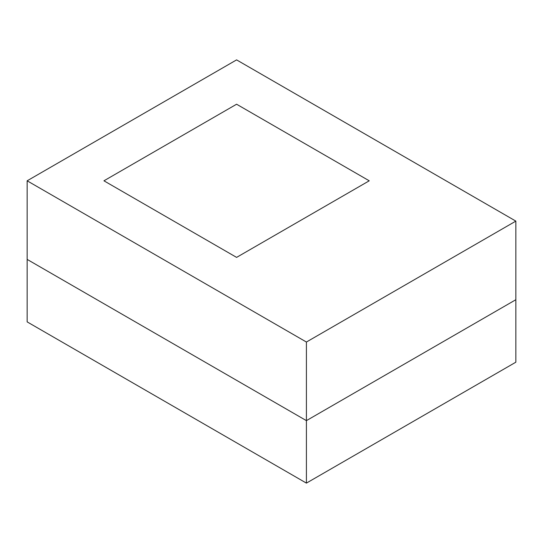 <?xml version="1.0" encoding="UTF-8"?>
<svg xmlns="http://www.w3.org/2000/svg" width="543" height="543" viewBox="0 0 543 543"><rect width="100%" height="100%" fill="white"/><g stroke="black" fill="none" stroke-linecap="round" stroke-linejoin="round"><path stroke-width="0.81" d="M369.24 180.805L236.592 104.222L103.944 180.805L236.592 257.389L369.24 180.805L236.592 104.222L103.944 180.805L236.592 257.389L369.24 180.805M515.85 221.116L236.592 59.886L27.15 180.805L306.408 342.036L515.85 221.116L515.85 299.716L306.408 420.635L306.408 342.036M306.408 483.114L515.85 362.195L515.85 299.716L306.408 420.635L27.15 259.405L306.408 420.635L306.408 483.114L27.15 321.884L27.15 180.805"/></g></svg>
